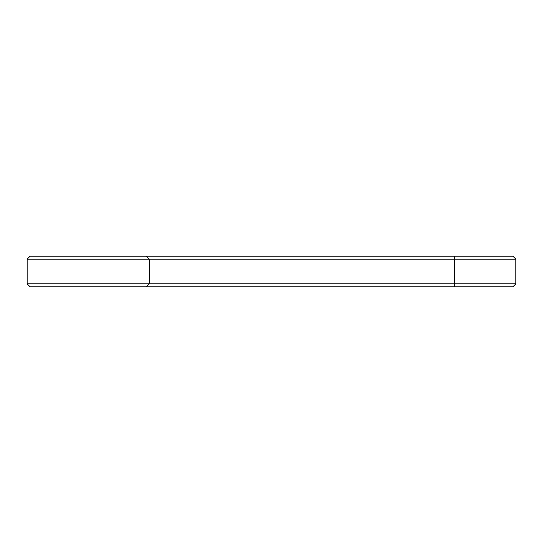 <?xml version="1.0" encoding="UTF-8"?>
<svg xmlns="http://www.w3.org/2000/svg" width="543" height="543" viewBox="0 0 543 543"><rect width="100%" height="100%" fill="white"/><g stroke="black" fill="none" stroke-linecap="round" stroke-linejoin="round"><path stroke-width="0.81" d="M515.85 283.84L454.762 283.84L454.762 286.772L512.918 286.772L515.85 283.84L515.85 259.16L512.918 256.228L30.082 256.228L27.15 259.16L27.15 283.84L30.082 286.772L146.393 286.772L149.325 283.84L27.15 283.84M515.85 259.16L149.325 259.16L146.393 256.228M454.762 256.228L454.762 283.84L149.325 283.84L149.325 259.16L27.15 259.16M454.762 286.772L146.393 286.772"/></g></svg>
